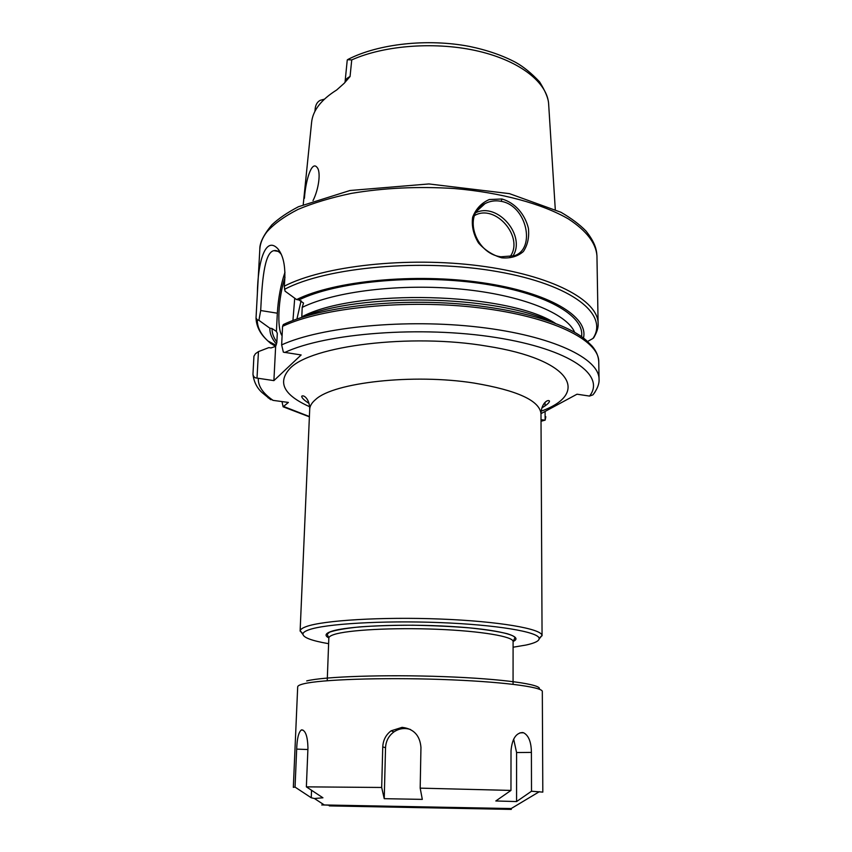<?xml version="1.0" encoding="UTF-8"?>
<svg xmlns="http://www.w3.org/2000/svg" width="852" height="852" viewBox="0 0 852 852"><rect width="100%" height="100%" fill="white"/><g stroke="black" fill="none" stroke-linecap="round" stroke-linejoin="round"><path stroke-width="1.28" d="M303.237 204.533L311.566 122.709C312.652 110.707 321.012 99.801 336.668 89.992L344.208 83.272L350.055 76.531L351.738 59.906L347.424 59.704L347.201 60.492M313.003 200.625C318.797 189.25 321.183 171.508 316.997 167.322C311.449 160.282 305.527 181.412 304.42 198.292M350.055 76.531C346.966 77.99 345.294 79.8 345.06 81.952L344.953 82.452M324.378 99.183L320.309 100.291C317.349 101.782 315.645 104.636 315.165 108.832L315.133 109.258M513.096 647.222L526.142 645.017C535.088 643.058 539.423 640.842 539.146 638.35C538.581 631.907 496.599 624.75 439.6 622.578C382.676 620.362 325.176 623.824 308.85 629.809C305.218 631.098 303.248 632.429 302.939 633.813C302.716 637.392 311.278 640.683 328.616 643.686M539.146 639L542.032 635.454C541.595 628.755 498.633 621.278 440.143 619.031C381.728 616.731 322.759 620.384 306.145 626.635C302.449 627.977 300.458 629.372 300.149 630.81L302.907 634.463M268.018 397.767L273.119 400.376L288.391 402.432L283.12 406.787L281.991 401.569M545.088 411.441L545.142 420.164L541.02 419.716M540.988 413.657L577.006 394.199L589.531 396.073L593.003 394.827C597.358 389.002 599.371 383.826 599.052 379.278C599.414 358.49 552.565 335.741 479.282 327.189C406.148 318.552 321.268 326.817 281.65 344.879L282.566 326.327L283.322 324.548C316.582 308.712 381.643 299.521 445.926 303.014C510.231 306.496 565.227 322.013 586.197 340.278L592.065 346.072C596.208 350.854 598.445 356.083 598.754 361.727C599.094 340.182 552.416 316.656 479.442 307.849C406.606 298.956 322.077 307.583 282.566 326.327M281.65 344.879L283.354 352.164L301.15 354.954L273.897 380.62L257.006 378.107L258.454 351.61L255.44 353.718L253.928 356.232L252.959 374.305C253.417 376.744 254.759 378.011 257.006 378.107M258.454 351.61L268.827 347.616L271.021 347.935L275.643 346.402L276.825 342.579L277.305 333.302L276.41 331.428L272.033 328.531L269.85 328.19C269.754 333.664 271.969 338.979 276.506 344.133M545.142 420.164L545.823 416.745M273.897 380.62L275.643 346.402M595.058 392.026L593.003 394.827M545.035 402.485L545.056 405.914M270.159 342.973L275.611 346.434M583.45 338.063C588.945 316.752 549.402 292.438 482.179 282.704C415.105 272.874 334.25 280.83 296.602 299.574L285.037 291.15L284.238 286.219C286.048 268.753 283.95 256.314 277.965 248.89C265.302 235.131 257.773 262.395 257.368 293.535L256.026 318.03L257.293 319.841L258.901 320.309L260.691 310.533L277.337 313.195C278.21 298.519 280.755 284.866 284.983 272.235M269.85 328.19L258.901 320.309M501.966 198.995L489.282 199.538C481.486 202.936 475.948 208.815 472.658 217.175C471.444 225.855 473.392 234.46 478.515 242.98C485.033 250.286 492.786 255.227 501.764 257.826C510.518 258.55 517.718 256.441 523.373 251.521C527.707 244.95 529.38 237.186 528.4 228.219C524.885 214.108 515.034 202.765 501.966 198.995L501.178 201.338C526.717 205.524 536.1 248.795 514.395 255.738L500.976 256.782C475.256 253.843 462.061 214.31 485.054 203.596C490.166 200.965 495.534 200.22 501.178 201.338M512.744 256.314C526.44 236.11 497.93 202.116 475.938 212.617M474.553 215.535C495.555 203.277 524.811 237.74 509.879 256.963M260.691 310.522C262.033 283.695 263.907 252.586 273.875 250.648C276.208 250.115 278.466 251.095 280.649 253.608L281.341 254.482M594.323 336.785L592.96 338.457L587.571 341.471M552.107 322.088C496.407 294.909 358.777 292.268 302.087 317.285M296.602 299.574L298.903 299.957L303.525 303.046L302.204 307.38L301.778 317.381M276.41 331.428L277.337 313.195M282.097 335.805C276.676 328.457 278.284 297.572 284.994 277.475M301.075 300.724L296.943 319.01M292.939 320.48L294.728 298.211M482.338 206.067L481.54 205.907M482.488 205.928L481.7 205.779L482.488 205.928M384.231 798.675L381.685 787.472L382.75 746.895C383.134 740.09 385.924 734.733 391.132 730.814L402.069 727.352C413.657 728.694 419.951 735.382 420.952 747.417L420.185 788.143L422.315 799.378L384.231 798.675L385.541 747.726C385.892 741.07 388.682 735.798 393.933 731.911C399.13 728.449 404.679 727.651 410.547 729.525M531.403 752.401L531.51 791.231L516.568 801.562L495.821 800.976L510.966 790.422L511.019 750.772C512.063 739.131 515.865 733.05 522.425 732.528L523.575 732.773C528.634 735.414 531.243 741.954 531.403 752.401L516.578 752.55L516.568 801.562M513.66 739.11L516.578 752.55M510.966 790.422L420.185 788.143M295.048 787.099L296.677 749.121C297.028 738.769 298.541 732.411 301.235 730.026L301.789 729.855C305.58 730.483 307.636 736.522 307.955 747.96L306.369 786.854L322.94 797.791L314.409 798.505L311.246 797.77L295.048 787.099L293.333 787.333L297.689 686.85C297.721 685.785 299.744 684.763 303.727 683.794C320.544 679.555 381.046 677.415 440.548 679.427C500.124 681.408 543.043 686.925 542.319 691.547L542.809 792.126L531.51 791.231M381.685 787.472L306.369 786.854M311.246 797.77L311.544 790.273M360.577 806.503L478.675 808.772L360.577 806.503M555.28 209.368L548.677 104.562C547.815 83.283 521.115 61.376 479.112 51.354C437.172 41.322 384.912 45.018 351.738 59.906M513.064 684.294L513.096 641.567C513.564 636.593 481.327 631.044 437.214 629.277C393.155 627.466 347.648 629.947 334.005 634.538C330.608 635.645 328.883 636.817 328.829 638.031L327.232 680.716M513.096 641.46C525.13 636.242 498.335 629.202 449.952 626.412C401.718 623.568 346.476 626.071 331.322 631.385C325.272 633.473 324.442 635.656 328.84 637.914M300.117 631.119L309.713 409.29C309.851 405.925 311.853 402.634 315.719 399.428C333.675 382.463 413.273 373.453 473.968 383.049C517.334 390.376 539.678 400.61 540.988 413.731L542.064 635.773M541.148 411.165C590.127 393.741 572.448 359.459 486.939 346.146C410.802 333.111 310.426 345.827 289.861 368.565C277.188 382.463 283.791 395.179 309.649 406.723M283.673 406.5L309.393 416.532M541.02 420.963L544.034 420.142M589.531 396.073C605.996 375.54 570.616 349.235 495.917 337.509C421.442 325.634 325.89 333.1 284.675 352.504M258.252 378.426C258.05 386.169 263.002 393.486 273.119 400.376M272.033 328.531C271.969 333.111 273.577 337.594 276.857 341.971M277.305 333.302L276.836 342.366M257.293 319.841C257.176 327.189 260.712 334.229 267.89 340.96L271.042 343.707M596.943 255.792C595.931 243.012 586.421 230.722 568.422 218.943C542.511 203.894 501.21 192.563 454.404 188.537C418.321 186.268 383.996 187.877 351.429 193.372C331.098 197.621 313.28 202.978 297.976 209.432C284.398 216.376 274.014 223.874 266.825 231.946C262.469 237.665 260.137 243.459 259.817 249.316C259.583 243.033 263.587 234.896 271.809 224.907C278.487 218.591 287.358 212.531 298.434 206.738L349.98 190.507L428.929 183.947L509.453 193.638L560.946 212.265C571.287 218.282 579.637 224.523 585.974 231.009C594.664 242.011 596.56 248.912 596.943 255.792L598.104 323.6C598.413 300.373 551.947 275.132 479.474 265.824C407.149 256.42 323.313 265.909 284.238 286.208M592.96 338.457C609.01 314.814 573.034 284.834 497.685 271.65C422.581 258.284 326.337 267.07 284.483 289.361M581.533 336.657C585.1 315.772 545.142 292.449 479.484 283.29C413.987 274.035 335.869 281.82 298.903 299.957M574.631 332.28C566.676 313.387 521.797 294.984 461.273 289.137C400.813 283.247 334.644 291.352 302.204 307.38M555.302 323.281C507.11 292.183 354.741 288.253 301.768 316.901M483.052 205.417L482.36 205.279M382.75 746.895L385.541 747.726M539.359 791.678L511.189 808.548L324.292 804.959C320.043 804.884 320.15 804.906 324.623 805.012M296.677 749.121L307.892 749.526M539.167 689.162C543.097 684.529 502.893 678.788 443.892 676.637C384.987 674.443 323.558 676.563 306.709 680.918M329.277 805.896L511.317 809.4L329.277 805.896M348.117 59.342C378.469 43.761 427.47 38.361 469.345 46.402C487.163 50.087 502.691 55.465 515.929 62.516C523.597 66.818 531.478 73.251 539.561 81.824C545.259 91.004 548.273 98.193 548.592 103.39M315.176 108.832L314.91 111.388M347.211 60.343L345.092 81.686M513.096 641.567L514.906 637.786C514.842 636.668 512.297 635.315 507.281 633.728C498.186 631.481 485.555 629.532 469.388 627.86C451.698 626.444 432.901 625.56 412.986 625.219C393.326 625.219 375.572 625.783 359.725 626.902C345.763 628.307 335.731 630.043 329.628 632.141L327.179 634.176L328.829 638.031M539.146 638.35L542.032 635.454M302.939 633.813L300.149 630.81M309.713 409.29C309.723 398.576 303.323 394.455 301.714 396.255C301.714 397.895 304.143 400.27 308.999 403.379M541.925 407.852C547.005 404.838 549.519 402.559 549.476 401.015C547.932 399.151 541.382 403.049 540.988 413.731M283.109 406.787L309.382 416.82M541.02 421.261L545.046 420.164M270.702 399.695L261.894 392.431C256.814 387.735 253.843 381.696 252.959 374.305M598.754 361.727L599.052 379.278M276.112 345.294L267.89 340.96L265.845 338.968C259.7 332.876 256.431 325.975 256.026 318.265M259.817 249.316L257.368 293.535M485.033 203.617L476.96 210.945M277.965 248.89L280.649 253.608M593.588 337.946C596.911 332.418 598.413 327.637 598.104 323.6M273.897 250.648L278.135 251.393M391.132 730.814L393.933 731.911M523.565 732.773L519.922 732.848M511.189 808.548C489.996 809.293 345.454 806.524 324.292 804.959L314.409 798.505M301.235 730.026L302.982 730.1"/></g></svg>
